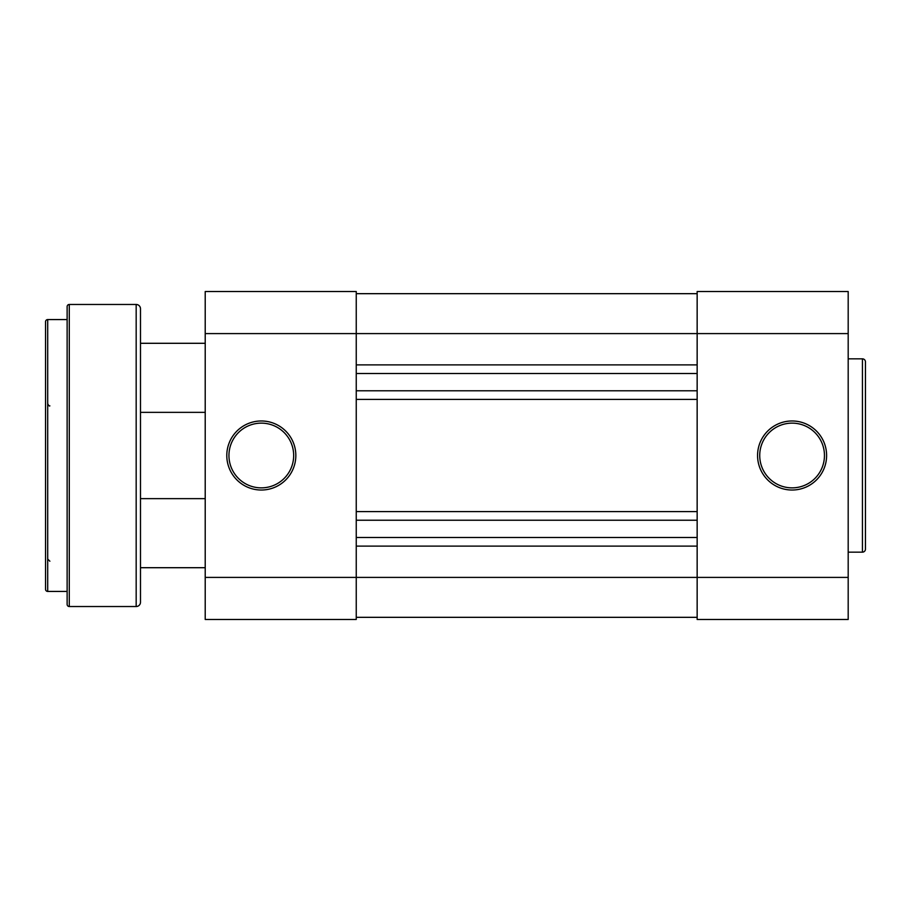 <?xml version="1.0" encoding="UTF-8"?>
<svg xmlns="http://www.w3.org/2000/svg" width="911" height="911" viewBox="0 0 911 911"><rect width="100%" height="100%" fill="white"/><g stroke="black" fill="none" stroke-linecap="round" stroke-linejoin="round"><path stroke-width="1.37" d="M45.55 589.269L45.55 321.731A2.152 2.152 0 0 1 47.702 319.567L47.702 591.433A2.152 2.152 0 0 1 45.55 589.269M67.129 604.38L67.129 306.62A2.152 2.152 0 0 1 69.282 304.468L69.282 606.532A2.152 2.152 0 0 1 67.129 604.38M136.172 606.532L136.172 304.468A4.316 4.316 0 0 1 140.488 308.783L140.488 602.217A4.316 4.316 0 0 1 136.172 606.532L69.282 606.532M67.129 319.567L47.702 319.567M67.129 591.433L47.702 591.433M136.172 304.468L69.282 304.468M140.488 414.505L140.488 341.147M45.55 346.544L45.55 409.107M356.247 617.328L697.154 617.328M356.247 546.122L697.154 546.122M356.247 537.49L697.154 537.49M356.247 520.227L697.154 520.227M356.247 511.595L697.154 511.595M356.247 399.405L697.154 399.405M356.247 390.773L697.154 390.773M356.247 373.51L697.154 373.51M356.247 364.878L697.154 364.878M356.247 293.672L697.154 293.672M295.836 455.5A34.527 34.527 0 0 1 261.309 490.027A34.527 34.527 0 0 1 226.793 455.5A34.527 34.527 0 0 1 261.309 420.973A34.527 34.527 0 0 1 295.836 455.5M228.946 455.5A32.363 32.363 0 0 0 261.309 487.863A32.363 32.363 0 0 0 293.672 455.5A32.363 32.363 0 0 0 261.309 423.137A32.363 32.363 0 0 0 228.946 455.5M205.214 333.597L205.214 291.52L356.247 291.52L356.247 333.597L205.214 333.597L205.214 577.403L356.247 577.403L356.247 333.597L697.154 333.597L697.154 577.403L848.187 577.403L848.187 333.597L697.154 333.597L697.154 291.52L848.187 291.52L848.187 333.597M848.187 577.403L848.187 619.48L697.154 619.48L697.154 577.403L356.247 577.403L356.247 619.48L205.214 619.48L205.214 577.403M792.092 490.027A34.527 34.527 0 0 1 757.565 455.5A34.527 34.527 0 0 1 792.092 420.973A34.527 34.527 0 0 1 826.607 455.5A34.527 34.527 0 0 1 792.092 490.027M792.092 423.137A32.363 32.363 0 0 0 759.728 455.5A32.363 32.363 0 0 0 792.092 487.863A32.363 32.363 0 0 0 824.455 455.5A32.363 32.363 0 0 0 792.092 423.137M862.432 552.157L862.432 358.843A3.018 3.018 0 0 1 865.45 361.861L865.45 549.139A3.018 3.018 0 0 1 862.432 552.157L848.187 552.157M862.432 358.843L848.187 358.843M140.488 567.701L205.214 567.701M140.488 498.647L205.214 498.647M140.488 412.353L205.214 412.353M140.488 343.299L205.214 343.299M49.866 561.222L47.702 559.069M49.866 405.873C49.399 406.34 48.682 405.623 47.702 403.721"/></g></svg>
